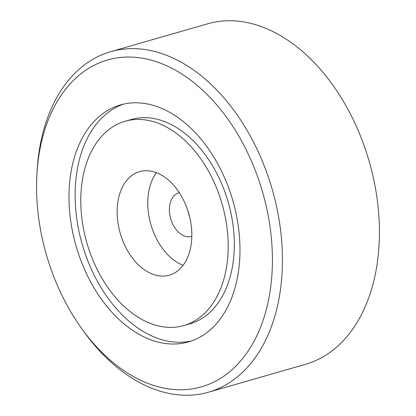 <?xml version="1.0" encoding="UTF-8"?>
<svg xmlns="http://www.w3.org/2000/svg" width="416" height="416" viewBox="0 0 416 416"><rect width="100%" height="100%" fill="white"/><g stroke="black" fill="none" stroke-linecap="round" stroke-linejoin="round"><path stroke-width="0.62" d="M183.841 325.556L189.972 323.799A106.288 70.346 -106 0 0 234.088 236.413A106.288 70.346 -106 0 0 178.937 129.08A106.288 70.346 -106 0 0 131.248 119.496L125.122 121.254A106.288 70.346 -106 0 0 81.006 208.634A106.288 70.346 -106 0 0 136.157 315.973A106.288 70.346 -106 0 0 183.841 325.556A106.288 70.346 -106 0 0 227.963 238.176A106.288 70.346 -106 0 0 172.812 130.842A106.288 70.346 -106 0 0 125.122 121.254M175.744 116.028A123.292 81.598 -106 0 0 120.427 104.91A123.292 81.598 -106 0 0 69.248 206.274A123.292 81.598 -106 0 0 133.224 330.782A123.292 81.598 -106 0 0 188.542 341.9A123.292 81.598 -106 0 0 239.715 240.536A123.292 81.598 -106 0 0 175.744 116.028M123.516 104.12A123.292 81.598 -106 0 0 75.525 206.851A123.292 81.598 -106 0 0 139.35 329.025A123.292 81.598 -106 0 0 191.578 340.933M179.296 192.691A22.672 15.007 -106 0 0 178.849 192.811A22.672 15.007 -106 0 0 169.437 211.453A22.672 15.007 -106 0 0 181.204 234.348A22.672 15.007 -106 0 0 191.376 236.397A22.672 15.007 -106 0 0 191.818 236.257M189.514 216.455A22.672 15.007 74 0 1 187.86 210.699M163.769 176.504A53.851 35.641 -106 0 0 139.61 171.647A53.851 35.641 -106 0 0 117.255 215.925A53.851 35.641 -106 0 0 145.2 270.306A53.851 35.641 -106 0 0 169.359 275.163A53.851 35.641 -106 0 0 191.714 230.89A53.851 35.641 -106 0 0 163.769 176.504M156.494 172.708A53.851 35.641 -106 0 0 175.828 261.503A53.851 35.641 -106 0 0 183.102 265.299M125.159 371.514A170.061 112.554 -106 0 0 268.71 299.203A170.061 112.554 -106 0 0 183.81 75.301A170.061 112.554 -106 0 0 36.92 174.101A170.061 112.554 -106 0 0 81.037 327.605A170.061 112.554 -106 0 0 125.159 371.514M36.92 174.101L37.128 170.581A177.143 117.244 74 0 1 110.656 51.688A177.143 117.244 74 0 1 190.138 67.662A177.143 117.244 74 0 1 282.053 246.553A177.143 117.244 74 0 1 208.52 392.194A177.143 117.244 74 0 1 129.043 376.215A177.143 117.244 74 0 1 83.08 330.481L81.037 327.605M208.52 392.194L305.521 364.312A177.143 117.244 -106 0 0 379.049 218.676A177.143 117.244 -106 0 0 287.134 39.785A177.143 117.244 -106 0 0 207.657 23.806L110.656 51.688"/></g></svg>
